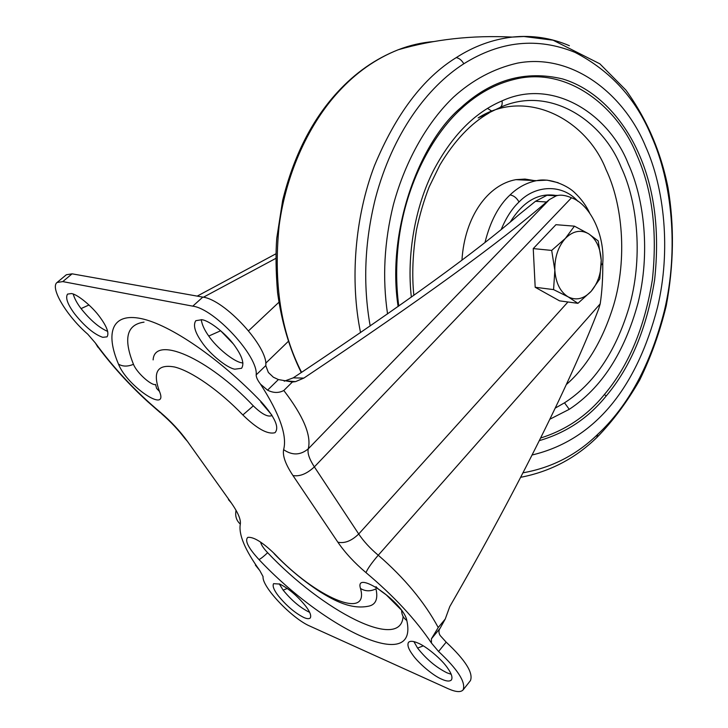 <?xml version="1.0" encoding="UTF-8"?>
<svg xmlns="http://www.w3.org/2000/svg" width="728" height="728" viewBox="0 0 728 728"><rect width="100%" height="100%" fill="white"/><g stroke="black" fill="none" stroke-linecap="round" stroke-linejoin="round"><path stroke-width="1.09" d="M556.938 195.641C538.902 192.274 523.368 201.046 510.346 221.949M534.006 180.535L524.997 179.07L515.861 179.661C488.27 184.603 464.737 216.052 461.952 260.105M566.339 384.548C587.096 366.512 602.866 340.049 613.64 305.178C627.563 258.358 622.476 203.895 606.024 169.578C586.65 119.556 526.408 87.224 478.169 117.909L499.872 107.58C548.521 84.83 602.402 119.629 621.139 167.194C638.028 202.948 643.17 259.55 628.792 308.262C615.36 352.325 593.93 383.847 564.509 402.821L555.264 408.089M540.649 438.01C566.238 429.93 587.487 415.433 604.386 394.531C628.637 365.82 644.635 327.518 652.379 279.625C657.53 231.331 652.297 189.653 636.663 154.609C617.298 106.288 566.948 66.084 514.605 79.307C495.195 83.948 477.286 93.867 460.879 109.073L460.87 107.689C419.546 142.224 386.341 230.858 398.125 306.515M532.113 454.991C595.613 439.93 636.909 386.768 657.502 307.343C671.152 250.468 664.336 187.906 645.59 146.464C624.788 95.432 573.318 52.543 517.435 63.127C493.821 68.55 472.527 79.88 453.544 97.097C428.901 120.648 406.06 158.213 393.448 204.495C384.22 241.569 382.255 278.05 387.551 313.941M287.296 588.461L283.147 590.135L279.215 583.847M309.6 612.266L308.636 611.866C299.836 607.389 291.337 600.145 283.147 590.135M423.268 645.873L417.581 648.075L413.914 641.641M451.178 674.274L446.956 672.809C436.026 667.321 426.235 659.077 417.581 648.075M232.969 343.561L220.648 330.767L208.754 336.054C204.459 330.075 201.956 324.597 201.247 319.619M242.943 363.035L241.569 362.781C233.697 361.543 216.735 347.857 208.754 336.054M279.752 584.074C288.77 588.543 297.47 595.959 305.86 606.324C310.019 611.857 311.484 615.742 310.264 617.981C309.027 619.055 306.834 618.873 303.676 617.426C294.795 612.885 286.286 605.605 278.151 595.604C273.855 589.962 272.327 585.976 273.573 583.656L279.752 584.074M417.544 642.888C425.744 645.882 441.951 659.386 447.756 668.295C451.542 673.618 452.761 677.504 451.415 679.961C449.649 681.599 446.446 681.353 441.796 679.224C433.551 675.975 418.145 663.044 412.366 654.381C408.399 648.921 407.107 644.908 408.499 642.351C410.155 640.813 413.167 640.986 417.544 642.888M201.838 319.729C209.546 320.429 227.709 334.989 235.69 347.22C242.442 357.011 244.399 364.036 241.559 368.295L234.844 369.187C226.972 367.995 209.819 354.081 201.965 342.324C194.931 332.35 192.874 325.134 195.814 320.684L201.838 319.729M144.035 322.14C126.681 324.561 123.159 338.611 133.47 364.3C127.782 366.703 122.786 366.657 118.491 364.155C105.05 332.541 112.039 312.603 141.041 318.564C169.915 324.461 219.656 358.331 261.552 402.165C275.057 417.426 279.543 427.609 275.002 432.687C267.695 434.661 256.975 428.756 242.852 414.96L253.308 405.86C207.753 357.466 154.491 335.053 153.126 359.896M133.47 364.3C136.464 372.272 150.669 385.358 155.546 384.63M253.308 405.86C262.007 414.296 268.25 417.49 272.054 415.451M274.565 554.163C289.052 569.014 304.286 581.617 320.284 591.964C334.334 600.545 350.914 609.727 368.486 606.206C375.739 604.786 378.232 598.998 375.966 588.852C370.461 591.555 365.301 591.427 360.496 588.479C354.072 568.513 403.794 602.511 406.825 620.52C403.421 618.09 401.692 614.741 401.629 610.464M260.642 542.296C261.316 545.035 263.645 548.503 267.649 552.707C322.977 611.202 400.991 651.788 403.084 616.434M236.054 510.319C234.953 515.979 236.373 520.575 240.313 524.096C238.466 534.443 244.954 549.931 259.787 570.561L255.382 565.101M97.907 347.211L95.386 343.006C113.987 368.495 135.617 391.564 160.26 412.221C170.834 421.221 179.889 430.931 187.415 441.332L231.24 502.83C237.992 512.485 241.014 519.574 240.313 524.096M260.533 384.184L267.567 390.172C273.337 393.084 278.76 393.193 283.811 390.499C303.412 416.088 311.566 435.535 308.262 448.839C300.446 455.328 292.237 455.591 283.62 449.658C287.342 435.699 279.643 413.877 260.533 384.184C257.648 380.398 256.192 377.304 256.165 374.902C258.586 356.711 214.633 308.818 192.784 306.16L62.781 281.599L57.093 282.464C49.659 287.697 66.994 316.307 87.788 334.207L95.386 343.006M259.787 570.561L263.081 576.631C261.607 586.54 292.001 618.563 309.919 626.125L448.111 688.688C455.764 692.091 460.769 692.492 463.099 689.898L470.443 680.598C473.464 672.936 465.374 660.123 446.173 642.151L440.176 635.526C438.547 632.841 438.538 630.393 440.167 628.182L445.245 619.018L449.768 606.597C519.073 486.359 572.517 377.514 598.68 308.899L600.2 303.849C602.038 291.673 602.893 278.178 602.766 263.381C604.913 235.644 590.517 204.504 571.498 197.779C565.41 195.186 560.332 194.531 556.265 195.832L549.476 199.545L308.262 448.839C307.271 453.08 309.309 459.095 314.369 466.885L358.713 533.997C363.663 541.35 370.179 548.43 378.251 555.227C404.495 577.996 424.488 602.092 438.229 627.527L431.404 638.829L431.458 643.042C415.597 619.437 393.775 595.968 365.993 572.627C354.445 562.844 345.072 552.707 337.865 542.196L292.965 475.548C285.558 464.409 282.446 455.774 283.62 449.658M445.245 619.018L438.229 627.527M463.099 689.898C466.02 682.345 457.839 669.542 438.565 651.487L431.458 643.042M284.22 381.19L293.22 377.868L303.303 371.189C405.632 302.839 477.395 250.778 518.573 214.997L535.49 201.292L546.5 201.993C500.982 241.669 420.101 300.364 303.849 378.096L295.532 381.627L292.374 382.027L283.811 390.499M292.374 382.027L278.387 379.561L273.355 377.222L268.341 372.445L265.775 365.602C268.441 347.256 224.779 299.554 202.803 297.115L192.784 306.16M57.093 282.464L66.348 274.756L72.09 273.828L202.803 297.115M74.738 314.005C67.631 304.441 65.229 297.807 67.54 294.112L71.362 293.566C77.113 293.985 92.465 306.57 100.082 317.363C106.98 326.799 109.3 333.288 107.034 336.837L102.757 337.328C94.194 334.361 84.858 326.59 74.738 314.005M203.403 297.233L275.785 258.404M197.197 296.123L275.876 253.826M557.885 195.441L546.965 195.286L535.49 201.292M546.5 201.993L549.476 199.545M293.22 377.868L303.849 378.096M107.708 331.422C99.126 327.718 90.236 320.111 81.063 308.599C77.095 303.376 74.483 298.535 73.219 294.094M88.98 304.977L81.063 308.599M588.643 233.797L574.428 226.162L565.365 238.402C558.094 246.746 554.59 257.384 554.845 270.306C555.828 283.046 560.241 291.892 568.077 296.824C576.157 300.81 583.847 298.971 591.154 291.309C598.088 283.001 601.437 272.618 601.219 260.178C600.4 247.848 596.205 239.048 588.643 233.797C580.735 229.375 572.981 230.912 565.365 238.402L551.688 250.414L554.845 270.306L553.571 289.608L568.077 296.824L577.932 303.33L591.154 291.309L599.808 278.906L601.219 260.178L598.189 240.913L588.643 233.797M577.932 303.33L559.559 300.855L535.189 287.269L533.242 248.594L555.937 224.688L574.428 226.162M533.242 248.594L551.688 250.414M535.189 287.269L553.571 289.608M577.805 201.219C562.216 183.62 535.198 184.958 519.028 201.993C512.057 208.545 506.124 217.699 501.228 229.457M558.149 182.692L547.056 180.144L536.536 180.662C526.581 182.701 517.763 187.451 510.091 194.913C513.768 195.568 516.744 197.925 519.028 201.993M510.091 194.913C498.671 205.46 490.308 221.285 485.012 242.388M549.895 419.201L569.26 409.318C601.501 388.06 624.406 352.652 637.992 303.103C650.313 253.854 644.589 199.481 628.173 163.627C608.799 114.023 552.843 77.35 501.992 100.91C474.665 112.485 451.797 135.763 433.369 170.743C415.224 206.506 406.543 254.818 411.347 297.142M569.26 409.318L564.509 402.821M501.992 100.91C502.557 104.213 501.847 106.443 499.872 107.58M539.339 440.631C566.266 432.778 588.552 417.89 606.215 395.968L604.386 394.531M606.215 395.968C630.666 366.958 646.801 328.283 654.618 279.925C659.823 231.167 654.554 189.089 638.802 153.69C624.351 120.411 597.433 89.489 562.717 78.97C525.516 70.043 491.573 79.616 460.87 107.689M522.995 472.809C551.688 467.74 576.603 454.918 597.734 434.325C628.4 405.805 650.614 364.637 664.355 310.829C679.069 249.322 671.817 181.709 651.633 136.6C636.172 98.926 610.61 70.843 574.956 52.352C537.382 37.128 500.336 40.941 463.818 63.773C427.618 86.887 392.601 133.26 375.402 198.462C364.564 242.06 362.826 284.575 370.188 325.989M569.378 45.709C551.16 37.892 532.113 35.017 512.248 37.083L512.248 37.083C492.483 39.439 473.81 46.292 456.219 57.621C459.168 58.149 461.707 60.197 463.818 63.773M520.666 477.304C549.968 471.671 575.357 458.403 596.842 437.501L597.734 434.325M456.219 57.621C423.241 77.942 395.986 113.95 374.474 165.666C354.754 217.272 349.859 280.781 360.551 332.623M433.943 41.541C421.73 42.515 409.8 45.263 398.161 49.786L398.152 49.786C375.848 58.677 356.001 72.636 338.62 91.664C310.246 122.286 286.286 171.48 279.106 225.889C273.391 283.028 280.881 331.841 301.574 372.336M301.246 372.545C289.544 348.894 281.636 322.222 277.55 292.529C275.839 271.444 275.575 253.335 276.767 238.183L282.646 200.446C293.648 156.12 311.866 120.102 337.291 92.401L338.62 91.664M492.083 111.32L487.523 108.39M261.552 402.165L260.833 402.129M155.546 384.384L156.611 388.415L159.468 391.409C169.096 414.478 127.009 386.086 118.491 364.155M242.852 414.96C219.474 390.59 191.764 371.298 174.684 367.021C157.412 363.845 152.343 371.981 159.468 391.409M274.056 553.635L274.82 554.099C315.078 596.896 369.751 621.157 360.496 588.479M267.649 552.707C263.609 556.529 260.715 558.813 258.968 559.55C248.23 547.856 244.517 540.458 247.839 537.364C253.681 536.745 262.671 542.315 274.82 554.099M406.825 620.52C418.827 674.774 324.724 629.447 258.968 559.55M228.456 499.635L231.24 502.83M160.26 412.221L161.925 414.077C170.798 421.84 178.415 429.93 184.776 438.356L187.415 441.332M571.498 197.779L314.369 466.885C306.861 473.828 299.727 476.722 292.965 475.548M567.949 301.984L358.713 533.997C351.579 540.922 344.626 543.652 337.865 542.196M600.2 303.849L378.251 555.227C371.726 562.844 367.64 568.641 365.993 572.627M288.252 341.441L265.711 363.217M602.766 263.381L601.264 265.047M446.173 642.151L438.565 651.487M440.167 628.182L431.404 638.829M278.387 379.561L267.567 390.172M265.775 365.602L256.165 374.902M72.09 273.828L62.781 281.599M278.87 302.293L248.576 330.785M515.861 179.661L536.536 180.662C550.687 177.45 568.55 186.304 574.865 192.829C581.181 198.826 586.104 205.524 589.625 212.94M413.85 295.359C411.793 275.175 412.694 253.271 416.534 229.648C419.792 214.423 424.005 200.173 429.174 186.896L439.903 164.965C454.427 140.704 470.825 123.369 489.089 112.958M398.771 306.06C395.859 284.002 395.977 261.115 399.153 237.392C406.67 183.693 431.668 135.872 460.879 109.073M337.437 92.247C355.118 72.937 375.357 58.786 398.161 49.786C433.961 39.339 471.999 35.099 512.248 37.083L523.951 36.5L553.08 40.204L599.854 63.818L625.925 90.126C646.719 118.955 660.751 151.46 668.013 187.651C674.419 225.698 673.837 265.065 666.247 305.742C659.859 332.059 650.996 356.838 639.666 380.061C627.108 401.974 612.894 421.057 597.024 437.328M261.134 402.438L271.708 414.896M376.048 586.641C376.23 587.451 379.643 590.199 386.277 594.885L401.146 609.809M160.333 412.74L147.829 401.765C129.447 384.957 112.977 366.894 98.426 347.556M546.965 195.286L556.265 195.832M286.168 380.89L295.532 381.627"/></g></svg>
